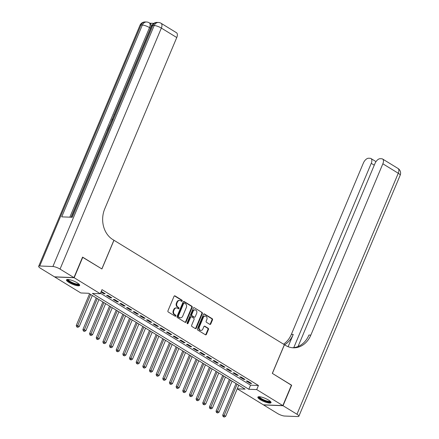 <?xml version="1.0" encoding="UTF-8"?>
<svg xmlns="http://www.w3.org/2000/svg" width="439" height="439" viewBox="0 0 439 439"><rect width="100%" height="100%" fill="white"/><g stroke="black" fill="none" stroke-linecap="round" stroke-linejoin="round"><path stroke-width="0.66" d="M182.196 301.011A0.631 0.516 92.3 0 0 181.971 300.166L175.029 295.913A0.9 0.735 92.3 0 0 174.036 296.32L167.95 310.801A0.9 0.735 92.3 0 0 168.263 312.008L175.21 316.261A0.631 0.516 92.3 0 0 175.682 315.136L174.782 314.582A2.875 2.354 92.3 0 1 173.773 310.73L174.283 309.522A2.875 2.354 92.3 0 1 176.489 307.926A2.875 2.354 92.3 0 1 177.455 308.227L178.355 308.776A0.631 0.516 92.3 0 0 178.827 307.651L177.927 307.102A2.875 2.354 92.3 0 1 176.922 303.245L177.427 302.037A2.875 2.354 92.3 0 1 179.633 300.446A2.875 2.354 92.3 0 1 180.599 300.742L181.499 301.297A0.631 0.516 92.3 0 0 182.196 301.011M181.45 301.264A0.631 0.516 92.3 0 0 181.444 300.15L174.502 295.891A0.9 0.735 92.3 0 0 174.464 295.87M175.156 316.228A0.631 0.516 92.3 0 0 175.156 315.114L174.256 314.56L174.782 314.582M178.305 308.749A0.631 0.516 92.3 0 0 178.3 307.629L177.4 307.08L177.927 307.102M260.349 399.742A7.145 1.712 22.8 0 1 257.869 397.136A7.145 1.712 22.8 0 1 261.874 397.196A7.145 1.712 22.8 0 1 268.558 400.066A7.145 1.712 22.8 0 1 271.039 402.673A7.145 1.712 22.8 0 1 267.038 402.618A7.145 1.712 22.8 0 1 260.349 399.742M68.972 282.486A7.145 1.712 22.8 0 1 66.492 279.879A7.145 1.712 22.8 0 1 70.492 279.934A7.145 1.712 22.8 0 1 77.182 282.809A7.145 1.712 22.8 0 1 79.662 285.416A7.145 1.712 22.8 0 1 75.656 285.355A7.145 1.712 22.8 0 1 68.972 282.486M209.793 324.344A0.9 0.735 92.3 0 0 210.78 323.944L212.492 319.877A0.9 0.735 92.3 0 0 212.174 318.676L204.464 313.951A0.9 0.735 92.3 0 0 203.476 314.357L197.385 328.838A0.9 0.735 92.3 0 0 197.704 330.04L205.414 334.765A0.9 0.735 92.3 0 0 206.401 334.364L208.465 329.453A0.9 0.735 92.3 0 0 208.152 328.251L204.854 326.226A0.9 0.735 92.3 0 0 203.861 326.632L202.834 329.063A2.404 1.97 92.3 0 1 200.996 330.397A2.404 1.97 92.3 0 1 199.339 326.923L203.35 317.392A2.404 1.97 92.3 0 1 205.194 316.058A2.404 1.97 92.3 0 1 206.846 319.532L206.176 321.118A0.9 0.735 92.3 0 0 206.489 322.325L209.793 324.344M82.521 257.227L101.908 268.959L113.97 240.27L284.379 344.686L272.317 373.375L291.458 385.102L282.842 405.592L263.373 404.824L237.247 388.817L245.138 389.124L88.705 293.279L80.814 292.967L54.688 276.96L74.158 277.728L100.284 293.735L92.393 293.422L248.82 389.272L256.716 389.585L282.842 405.592M82.773 257.238L74.158 277.728M100.493 293.236L250.543 385.173L258.439 385.486L102.007 289.636L100.284 293.735M258.439 385.486L256.716 389.585M192.172 307.426A0.9 0.735 92.3 0 0 191.854 306.224L184.144 301.5A0.9 0.735 92.3 0 0 183.156 301.906L177.065 316.387A0.9 0.735 92.3 0 0 177.383 317.589L185.093 322.314A0.9 0.735 92.3 0 0 186.081 321.913L192.172 307.426L191.645 307.41A0.9 0.735 92.3 0 0 191.327 306.202L183.617 301.478A0.9 0.735 92.3 0 0 183.579 301.456M194.307 307.723L202.017 312.447A0.9 0.735 92.3 0 1 202.33 313.655L196.244 328.136A0.9 0.735 92.3 0 1 195.251 328.542L191.953 326.517A0.9 0.735 92.3 0 1 191.634 325.315L194.104 319.438A0.9 0.735 92.3 0 0 193.791 318.237L191.602 316.892A0.9 0.735 92.3 0 0 190.608 317.298L188.04 323.411A0.631 0.516 92.3 0 1 187.124 322.852L193.314 308.129A0.9 0.735 92.3 0 1 194.307 307.723L202.017 312.447M101.025 291.979L103.867 293.718L105.179 293.768L101.277 291.375M111.835 297.851L107.846 295.403L106.529 295.348L110.524 297.796L111.835 297.851M118.497 301.928L114.502 299.48L113.185 299.425L117.18 301.873L118.497 301.928M125.153 306.005L121.159 303.558L119.842 303.508L123.836 305.956L125.153 306.005M131.81 310.082L127.815 307.635L126.498 307.585L130.493 310.033L131.81 310.082M138.466 314.165L134.471 311.717L133.154 311.663L137.149 314.11L138.466 314.165M145.122 318.242L141.128 315.795L139.811 315.74L143.805 318.187L145.122 318.242M151.779 322.319L147.784 319.872L146.467 319.822L150.462 322.27L151.779 322.319M158.435 326.396L154.44 323.949L153.123 323.9L157.118 326.347L158.435 326.396M165.091 330.479L161.097 328.032L159.78 327.977L163.774 330.424L165.091 330.479M171.748 334.556L167.753 332.109L166.436 332.06L170.431 334.502L171.748 334.556M178.404 338.634L174.409 336.186L173.098 336.137L177.087 338.584L178.404 338.634M185.06 342.711L181.066 340.269L179.754 340.214L183.743 342.661L185.06 342.711M191.717 346.794L187.722 344.346L186.41 344.291L190.4 346.739L191.717 346.794M198.373 350.871L194.378 348.423L193.067 348.374L197.062 350.821L198.373 350.871M205.029 354.948L201.035 352.501L199.723 352.451L203.718 354.899L205.029 354.948M211.686 359.031L207.696 356.583L206.379 356.528L210.374 358.976L211.686 359.031M218.342 363.108L214.353 360.66L213.036 360.606L217.031 363.053L218.342 363.108M224.998 367.185L221.009 364.738L219.692 364.688L223.687 367.136L224.998 367.185M231.66 371.262L227.665 368.815L226.348 368.765L230.343 371.213L231.66 371.262M238.317 375.345L234.322 372.898L233.005 372.843L237 375.29L238.317 375.345M244.973 379.422L240.978 376.975L239.661 376.92L243.656 379.367L244.973 379.422M246.317 381.003L250.312 383.45L251.629 383.499L247.634 381.052L246.317 381.003M238.761 385.217L237.247 388.817M250.543 385.173L248.82 389.272M103.867 293.718L104.12 293.12M110.524 297.796L110.776 297.198M117.18 301.873L117.432 301.275M123.836 305.956L124.089 305.352M130.493 310.033L130.745 309.435M137.149 314.11L137.402 313.512M143.805 318.187L144.058 317.589M150.462 322.27L150.714 321.666M157.118 326.347L157.371 325.749M163.774 330.424L164.027 329.826M170.431 334.502L170.683 333.903M177.087 338.584L177.34 337.981M183.743 342.661L183.996 342.063M190.4 346.739L190.652 346.141M197.062 350.821L197.309 350.218M203.718 354.899L203.97 354.3M210.374 358.976L210.627 358.378M217.031 363.053L217.283 362.455M223.687 367.136L223.939 366.532M230.343 371.213L230.596 370.615M237 375.29L237.252 374.692M243.656 379.367L243.908 378.769M250.312 383.45L250.565 382.846M179.633 300.446L179.107 300.424A2.875 2.354 92.3 0 0 176.901 302.016L177.427 302.037M177.4 307.08A2.875 2.354 92.3 0 1 176.396 303.223L176.901 302.016M176.489 307.926L175.962 307.909A2.875 2.354 92.3 0 0 173.756 309.5L174.283 309.522M174.256 314.56A2.875 2.354 92.3 0 1 173.246 310.708L173.756 309.5M185.132 322.341A0.9 0.735 92.3 0 0 185.554 321.891L191.645 307.41M184.391 303.064A0.631 0.516 92.3 0 0 183.694 303.349L178.355 316.064A0.631 0.516 92.3 0 0 178.574 316.903L179.518 317.485A2.875 2.354 92.3 0 0 180.489 317.787A2.875 2.354 92.3 0 0 182.695 316.19L186.345 307.503A2.875 2.354 92.3 0 0 185.34 303.645L184.391 303.064M183.864 303.047A0.631 0.516 92.3 0 0 183.173 303.327L183.694 303.349M180.489 317.787L179.963 317.765A2.875 2.354 92.3 0 1 178.997 317.463L178.047 316.887A0.631 0.516 92.3 0 1 177.828 316.042L183.173 303.327M195.295 328.564A0.9 0.735 92.3 0 0 195.717 328.114L201.803 313.633A0.9 0.735 92.3 0 0 201.49 312.425M191.3 316.799L190.773 316.782A0.9 0.735 92.3 0 0 190.082 317.276L187.513 323.395L188.04 323.411M196.667 313.347A2.404 1.97 92.3 0 0 195.015 309.874A2.404 1.97 92.3 0 0 193.171 311.202L191.761 314.565A0.9 0.735 92.3 0 0 192.073 315.767L194.263 317.112A0.9 0.735 92.3 0 0 195.256 316.706L196.667 313.347M195.015 309.874L194.488 309.852A2.404 1.97 92.3 0 0 192.644 311.185L193.171 311.202M194.565 317.205L194.038 317.183A0.9 0.735 92.3 0 1 193.736 317.09L191.547 315.745A0.9 0.735 92.3 0 1 191.234 314.543L192.644 311.185M205.194 316.058L204.667 316.036A2.404 1.97 92.3 0 0 202.823 317.37L203.35 317.392M200.996 330.397L200.469 330.375A2.404 1.97 92.3 0 1 198.812 326.901L202.823 317.37M205.452 334.792A0.9 0.735 92.3 0 0 205.875 334.342L207.938 329.431A0.9 0.735 92.3 0 0 207.625 328.229L204.327 326.204A0.9 0.735 92.3 0 0 204.283 326.182M209.831 324.372A0.9 0.735 92.3 0 0 210.259 323.922L211.966 319.861A0.9 0.735 92.3 0 0 211.647 318.654L203.937 313.929A0.9 0.735 92.3 0 0 203.899 313.907M89.572 293.806L76.249 325.502L77.566 325.557L79.229 326.578L92.3 295.48M90.637 294.459L77.22 326.912L76.693 326.89L77.884 327.318L77.22 326.912M79.229 326.578L77.884 327.318M76.693 326.89L76.249 325.502M79.08 284.225A6.184 1.482 22.8 0 1 72.523 283.243A6.184 1.482 22.8 0 1 67.749 279.462M68.221 279.484A5.723 1.372 -157.2 0 0 72.753 282.743A5.723 1.372 -157.2 0 0 78.729 283.901M66.805 279.594A7.095 1.701 -157.2 0 0 72.397 283.429A7.095 1.701 -157.2 0 0 79.64 284.993M270.457 401.482A6.184 1.482 22.8 0 1 263.899 400.505A6.184 1.482 22.8 0 1 259.125 396.719M259.597 396.746A5.723 1.372 -157.2 0 0 264.135 400A5.723 1.372 -157.2 0 0 270.106 401.164M258.181 396.856A7.095 1.701 -157.2 0 0 263.779 400.692A7.095 1.701 -157.2 0 0 271.022 402.25M153.798 23.36L149.869 23.207M161.064 23.278A5.493 5.493 0 0 0 158.408 22.471A5.493 4.494 -87.7 0 0 154.199 25.511A5.493 1.317 22.8 0 1 161.349 28.085A5.493 2.875 -58.5 0 0 161.064 23.278L176.473 32.716A5.493 2.875 121.5 0 1 176.758 37.529L161.349 28.085L60.044 269.08A5.493 1.317 -157.2 0 0 52.894 266.511L154.199 25.511L152.882 25.462L72.254 217.272L61.729 216.861L142.357 25.045A5.493 1.317 22.8 0 1 149.512 27.619A5.493 2.875 -58.5 0 0 149.222 22.806L150.22 23.421A5.493 2.875 121.5 0 1 150.511 28.228L149.512 27.619L69.828 217.179M71.063 217.228L107.418 130.74M108.899 127.211L109.327 126.196M110.59 123.2L111.923 120.023M112.324 119.073L113.706 115.781M114.617 113.608L150.511 28.228M60.044 269.08L73.955 277.607L82.57 257.111L101.843 268.92L113.904 240.232L112.768 239.535A22.894 18.734 -87.7 0 1 104.745 208.849L176.758 37.529M52.894 266.511L39.74 265.99A5.493 1.317 -157.2 0 0 38.665 266.308A5.493 1.317 -157.2 0 0 40.575 268.311L54.485 276.833L73.955 277.607M107.714 130.685L107.314 130.674L108.768 127.206L109.135 127.217L108.005 129.993M107.314 130.674L107.637 130.871M109.618 126.147L109.218 126.13L111.078 122.679M110.699 123.644L109.915 125.455M109.218 126.13L109.541 126.328M112.121 120.198L111.824 119.935L112.154 119.15L112.658 118.92M112.4 119.54L112.796 119.918M114.672 114.135L114.414 114.744M114.354 114.705L114.162 115.347M113.745 116.335L114.003 114.656L115.084 113.147M291.408 385.212L272.383 373.413L284.445 344.725L285.575 345.416A22.894 18.734 92.3 0 0 293.285 347.803A22.894 18.734 92.3 0 0 310.834 335.122L382.852 163.802A5.493 2.875 -58.5 0 0 382.561 158.995A5.493 2.875 -58.5 0 0 381.76 158.759L380.207 158.698A5.493 2.875 -58.5 0 0 374.983 163.489L298.043 346.525M283.04 405.718L263.576 404.945L277.486 413.472A5.493 1.317 -157.2 0 0 284.637 416.04L297.79 416.562A5.493 1.317 -157.2 0 0 298.866 416.243A5.493 1.317 -157.2 0 0 296.956 414.24L283.04 405.718L291.655 385.222M293.779 347.639L371.246 163.341A5.493 2.875 -58.5 0 0 370.96 158.534A5.493 2.875 -58.5 0 0 370.159 158.298L368.606 158.238A5.493 2.875 -58.5 0 0 363.382 163.034L291.364 334.353A22.894 18.734 92.3 0 1 283.545 344.176M284.565 344.802A22.894 18.734 92.3 0 0 293.257 334.425L288.105 346.689M292.341 347.737A22.894 18.734 92.3 0 0 308.941 335.045L310.834 335.122M96.229 297.889L82.905 329.585L84.222 329.634L85.885 330.655L98.956 299.557M97.293 298.536L83.876 330.99L83.35 330.968L84.54 331.401L83.876 330.99M85.885 330.655L84.54 331.401M83.35 330.968L82.905 329.585M102.885 301.966L89.561 333.662L90.878 333.711L92.541 334.732L105.612 303.634M103.95 302.619L90.533 335.067L90.006 335.05L91.197 335.478L90.533 335.067M92.541 334.732L91.197 335.478M90.006 335.05L89.561 333.662M109.541 306.043L96.218 337.739L97.535 337.794L99.198 338.809L112.269 307.717M110.606 306.696L97.189 339.149L96.662 339.127L97.853 339.556L97.189 339.149M99.198 338.809L97.853 339.556M96.662 339.127L96.218 337.739M116.198 310.121L102.874 341.816L104.191 341.871L105.854 342.892L118.925 311.794M117.262 310.774L103.845 343.227L103.319 343.205L104.509 343.633L103.845 343.227M105.854 342.892L104.509 343.633M103.319 343.205L102.874 341.816M122.854 314.203L109.53 345.899L110.847 345.948L112.51 346.969L125.581 315.871M123.919 314.851L110.502 347.304L109.975 347.282L111.171 347.715L110.502 347.304M112.51 346.969L111.171 347.715M109.975 347.282L109.53 345.899M129.51 318.28L116.187 349.976L117.504 350.026L119.167 351.046L132.238 319.949M130.575 318.933L117.158 351.387L116.631 351.365L117.828 351.793L117.158 351.387M119.167 351.046L117.828 351.793M116.631 351.365L116.187 349.976M136.167 322.358L122.843 354.053L124.16 354.108L125.823 355.124L138.894 324.031M137.231 323.011L123.814 355.464L123.288 355.442L124.484 355.87L123.814 355.464M125.823 355.124L124.484 355.87M123.288 355.442L122.843 354.053M142.823 326.435L129.5 358.131L130.817 358.186L132.479 359.206L145.55 328.109M143.888 327.088L130.471 359.541L129.949 359.519L131.14 359.947L130.471 359.541M132.479 359.206L131.14 359.947M129.949 359.519L129.5 358.131M149.479 330.518L136.156 362.213L137.473 362.263L139.136 363.283L152.207 332.186M150.544 331.165L137.127 363.618L136.606 363.596L137.797 364.03L137.127 363.618M139.136 363.283L137.797 364.03M136.606 363.596L136.156 362.213M156.136 334.595L142.812 366.291L144.129 366.34L145.792 367.361L158.863 336.263M157.2 335.248L143.789 367.701L143.262 367.679L144.453 368.107L143.789 367.701M145.792 367.361L144.453 368.107M143.262 367.679L142.812 366.291M162.792 338.672L149.469 370.368L150.786 370.423L152.448 371.443L165.525 340.346M163.857 339.325L150.445 371.778L149.918 371.756L151.109 372.184L150.445 371.778M152.448 371.443L151.109 372.184M149.918 371.756L149.469 370.368M169.454 342.749L156.125 374.445L157.442 374.5L159.105 375.521L172.181 344.423M170.513 343.402L157.102 375.855L156.575 375.833L157.766 376.261L157.102 375.855M159.105 375.521L157.766 376.261M156.575 375.833L156.125 374.445M176.11 346.832L162.787 378.528L164.098 378.577L165.766 379.598L178.838 348.5M177.169 347.479L163.758 379.933L163.231 379.916L164.422 380.344L163.758 379.933M165.766 379.598L164.422 380.344M163.231 379.916L162.787 378.528M182.767 350.909L169.443 382.605L170.755 382.66L172.423 383.675L185.494 352.583M183.826 351.562L170.414 384.015L169.888 383.993L171.078 384.421L170.414 384.015M172.423 383.675L171.078 384.421M169.888 383.993L169.443 382.605M189.423 354.986L176.099 386.682L177.411 386.737L179.079 387.758L192.15 356.66M190.482 355.639L177.071 388.092L176.544 388.071L177.735 388.499L177.071 388.092M179.079 387.758L177.735 388.499M176.544 388.071L176.099 386.682M196.079 359.064L182.756 390.765L184.067 390.814L185.735 391.835L198.807 360.737M197.144 359.717L183.727 392.17L183.2 392.148L184.391 392.576L183.727 392.17M185.735 391.835L184.391 392.576M183.2 392.148L182.756 390.765M202.736 363.146L189.412 394.842L190.724 394.891L192.392 395.912L205.463 364.814M203.8 363.794L190.383 396.247L189.857 396.23L191.047 396.658L190.383 396.247M192.392 395.912L191.047 396.658M189.857 396.23L189.412 394.842M209.392 367.224L196.068 398.919L197.385 398.974L199.048 399.989L212.119 368.897M210.457 367.877L197.04 400.33L196.513 400.308L197.704 400.736L197.04 400.33M199.048 399.989L197.704 400.736M196.513 400.308L196.068 398.919M216.048 371.301L202.725 402.997L204.042 403.051L205.704 404.072L218.776 372.974M217.113 371.954L203.696 404.407L203.169 404.385L204.36 404.813L203.696 404.407M205.704 404.072L204.36 404.813M203.169 404.385L202.725 402.997M222.705 375.383L209.381 407.079L210.698 407.129L212.361 408.149L225.432 377.052M223.769 376.031L210.352 408.484L209.826 408.462L211.016 408.89L210.352 408.484M212.361 408.149L211.016 408.89M209.826 408.462L209.381 407.079M229.361 379.461L216.037 411.156L217.354 411.206L219.017 412.226L232.088 381.129M230.426 380.114L217.009 412.561L216.482 412.545L217.673 412.973L217.009 412.561M219.017 412.226L217.673 412.973M216.482 412.545L216.037 411.156M236.017 383.538L222.694 415.234L224.011 415.289L225.673 416.304L238.745 385.212M237.082 384.191L223.665 416.644L223.138 416.622L224.334 417.05L223.665 416.644M225.673 416.304L224.334 417.05M223.138 416.622L222.694 415.234M181.444 300.15L181.971 300.166M175.156 315.114L175.682 315.136M178.3 307.629L178.827 307.651M176.396 303.223L176.922 303.245M173.246 310.708L173.773 310.73M174.502 295.891L175.029 295.913M185.554 321.891L186.081 321.913M183.617 301.478L184.144 301.5M191.327 306.202L191.854 306.224M177.828 316.042L178.355 316.064M178.047 316.887L178.574 316.903M178.997 317.463L179.518 317.485M201.803 313.633L202.33 313.655M195.717 328.114L196.244 328.136M190.082 317.276L190.608 317.298M191.234 314.543L191.761 314.565M191.547 315.745L192.073 315.767M193.736 317.09L194.263 317.112M198.812 326.901L199.339 326.923M204.327 326.204L204.854 326.226M207.625 328.229L208.152 328.251M207.938 329.431L208.465 329.453M205.875 334.342L206.401 334.364M203.937 313.929L204.464 313.951M211.647 318.654L212.174 318.676M211.966 319.861L212.492 319.877M210.259 323.922L210.78 323.944M149.222 22.806A5.493 5.493 0 0 0 146.571 21.999A5.493 4.494 -87.7 0 0 142.357 25.045L141.045 24.996L39.74 265.99M139.97 25.314A5.493 1.317 22.8 0 1 141.045 24.996A5.493 4.494 92.3 0 1 145.254 21.95A5.493 5.493 0 0 0 139.97 25.314L38.665 266.308M151.812 25.78A5.493 1.317 22.8 0 1 152.882 25.462A5.493 4.494 92.3 0 1 157.096 22.416A5.493 5.493 0 0 0 151.812 25.78L71.332 217.239M293.257 334.425L291.364 334.353M296.956 414.24L398.261 173.246L382.852 163.802M374.269 165.196L371.246 163.341M398.261 173.246A5.493 1.317 22.8 0 1 400.17 175.249A5.493 5.493 0 0 0 397.975 168.433A5.493 2.875 121.5 0 1 398.261 173.246M183.65 302.981L184.177 302.998M146.571 21.999L145.254 21.95M158.408 22.471L157.096 22.416M376.009 161.629L370.96 158.534M298.866 416.243L400.17 175.249M397.975 168.433L382.561 158.995"/></g></svg>
